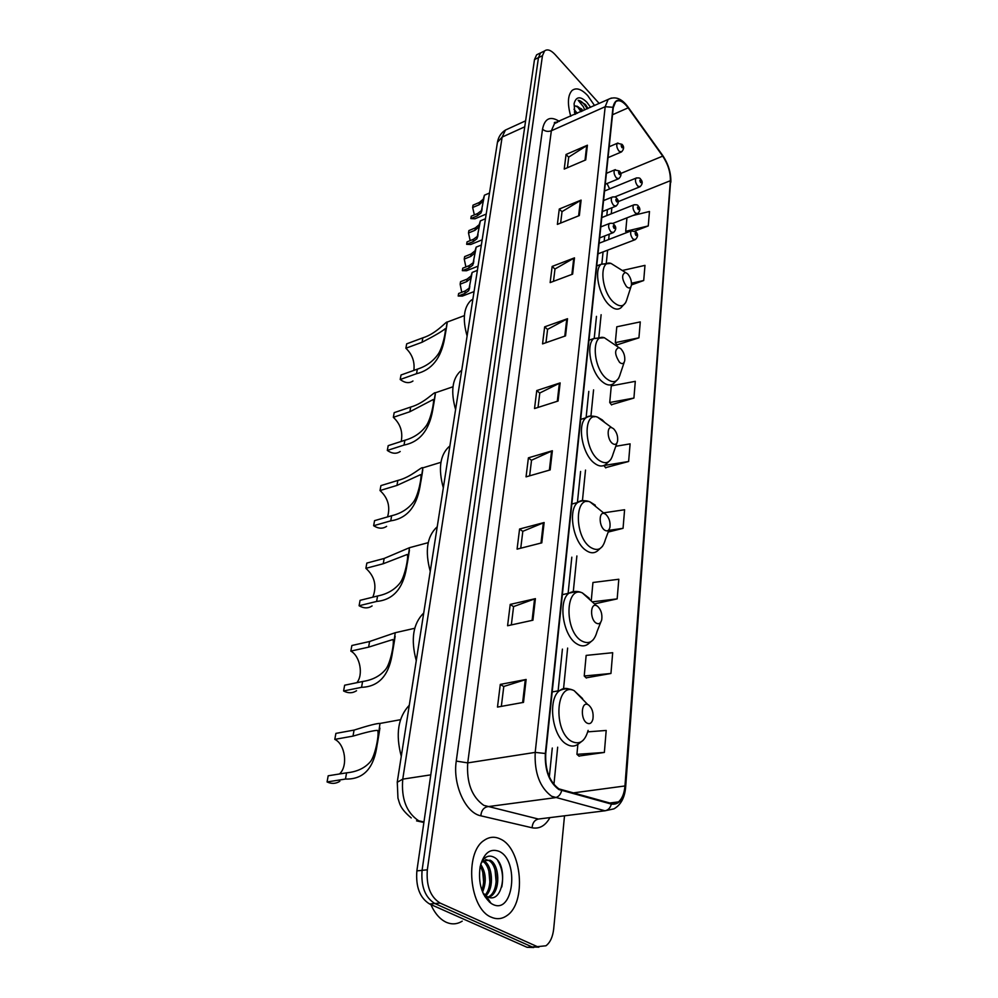 <?xml version="1.0" encoding="UTF-8"?>
<svg xmlns="http://www.w3.org/2000/svg" width="998" height="998" viewBox="0 0 998 998"><rect width="100%" height="100%" fill="white"/><g stroke="black" fill="none" stroke-linecap="round" stroke-linejoin="round"><path stroke-width="1.5" d="M538.708 53.792L536.637 54.803L534.491 59.568L416.865 870.892C415.642 886.935 419.884 897.975 429.602 903.988L527.044 947.302L533.73 947.514M599.199 103.468L555.013 54.466C550.809 50.012 547.328 48.84 544.559 50.948L542.45 55.713L427.331 869.794C426.146 885.912 430.4 897.002 440.106 903.065L537.336 946.653L532.184 946.977L538.87 947.189L532.184 946.977L434.841 903.527L532.184 946.977L527.044 947.302M427.331 869.794L422.079 870.343C420.882 886.424 425.136 897.489 434.841 903.527C425.136 897.489 420.882 886.424 422.079 870.343L538.458 57.647L422.079 870.343L416.865 870.892M542.663 51.871L540.592 52.882L538.458 57.647L540.592 52.882L542.663 51.871M491.365 917.212C496.817 919.582 501.969 919.058 506.822 915.665C526.769 902.94 521.954 848.4 500.522 839.106C494.796 836.274 489.307 836.711 484.067 840.416C464.245 852.679 469.297 909.053 491.365 917.212C496.817 919.582 501.969 919.058 506.822 915.665C526.769 902.94 521.954 848.4 500.522 839.106C494.796 836.274 489.307 836.711 484.067 840.416C464.245 852.679 469.297 909.053 491.365 917.212M594.559 105.563L587.71 95.608C581.472 89.009 576.27 87.3 572.091 90.456C567.712 95.197 567.263 103.792 570.756 116.267C567.263 103.792 567.712 95.197 572.091 90.456C576.27 87.3 581.472 89.009 587.71 95.608L594.559 105.563M558.88 788.857C549.461 781.771 545.083 770.057 545.731 753.715L613.271 107.622L615.604 101.796C619.022 99.301 623.201 101.309 628.154 107.846L662.709 156.125C668.011 164.159 670.556 172.355 670.369 180.7L624.96 785.962C624.311 793.46 622.153 798.774 618.473 801.893L611.325 803.427L558.88 788.857M558.805 789.518L611.337 804.089C619.134 805.099 623.787 799.136 625.309 786.175L670.631 180.987C670.831 172.442 668.211 164.046 662.797 155.813L628.229 107.535C620.269 97.941 615.192 97.866 612.984 107.297L545.345 753.49C544.671 770.231 549.162 782.245 558.805 789.518M567.425 167.714L568.723 157.098L587.41 145.209L566.053 154.465L564.232 169.074L585.726 159.905L587.41 145.209M568.71 157.235L566.053 154.465M560.639 223.078L562.036 211.626L581.11 200.099L559.279 209.031L557.371 224.388L579.339 215.556L581.11 200.099M562.024 211.763L559.279 209.031M553.491 281.324L555 268.973L574.486 257.858L552.156 266.416L550.148 282.584L572.627 274.138L574.486 257.858M554.988 269.098L552.156 266.416M545.956 342.688L547.603 329.34L567.513 318.711L544.659 326.845L542.55 343.886L565.542 335.877L567.513 318.711M547.578 329.477L544.659 326.845M501.345 706.372L503.79 686.462L526.133 679.463L500.297 684.403L497.491 707.071L523.501 702.38L526.133 679.463M503.778 686.562L500.297 684.403M511.338 624.923L513.583 606.584L535.402 598.65L510.228 604.401L507.583 625.746L532.932 620.207L535.402 598.65M513.571 606.684L510.228 604.401M520.744 548.214L522.827 531.298L544.135 522.54L519.584 529.015L517.076 549.137L541.802 542.85L544.135 522.54M522.802 531.41L519.584 529.015M529.626 475.834L531.547 460.215L552.368 450.747L528.404 457.845L526.046 476.857L550.16 469.921L552.368 450.747M531.522 460.34L528.404 457.845M538.022 407.434L539.793 393L560.14 382.908L536.762 390.555L534.529 408.544L558.069 401.034L560.14 382.908M539.768 393.125L536.762 390.555M537.336 946.653L545.968 945.78C550.235 942.511 552.805 936.848 553.703 928.776L564.506 815.803M616.939 344.884L638.932 337.823L640.267 321.905L616.789 326.795L615.317 342.613L617.126 345.146M631.46 284.929L643.71 280.513L644.982 265.368L622.315 270.495M634.953 231.049L648.263 225.935L649.473 211.489L632.819 215.543M608.169 532.071L623.051 528.329L624.598 509.741L604.015 512.785M594.983 603.765L617.163 598.887L618.81 579.252L592.949 582.495L591.303 600.197M586.15 677.842L610.951 673.475L612.685 652.704L586.15 655.399L584.229 675.995L586.375 678.054M578.915 756.047L604.364 752.442L606.198 730.449L587.747 731.858M611.4 404.714L633.917 398.065L635.302 381.336L611.287 385.877L609.728 402.506L611.599 404.963M605.586 467.663L628.628 461.488L630.1 443.861L615.791 446.281M603.865 465.542L605.786 467.912M628.628 461.488L603.927 465.517M623.051 528.329L608.817 530.35M617.163 598.887L592.924 601.769M610.951 673.475L584.229 675.995M577.854 744.371L576.931 754.338L579.152 756.247M604.364 752.442L576.931 754.338M633.917 398.065L609.728 402.506M638.932 337.823L615.317 342.613M643.71 280.513L631.522 283.207M626.944 217.851L625.696 231.324L626.544 232.646M648.263 225.935L625.696 231.324M430.849 904.537C434.866 913.507 440.081 919.457 446.493 922.389C451.982 924.684 457.221 924.273 462.224 921.154M480.699 864.355C486.051 872.576 486.687 881.82 482.583 892.075M480.263 866.152C484.217 873.425 484.766 881.459 481.884 890.266M483.381 860.663L483.818 860.887C492.575 864.892 494.584 888.37 485.789 895.78M485.727 895.83L485.103 896.366M482.645 861.299C490.816 865.703 492.8 887.16 484.978 895.131M481.136 863.158L483.232 860.787L490.168 860.214C499.561 864.505 500.871 890.503 490.679 896.379L488.858 897.314M487.311 897.738L486.375 897.838M485.664 859.54L488.571 860.388C497.977 864.68 499.287 890.653 489.07 896.528L488.147 897.065M487.149 897.501L486.3 897.751M482.97 892.973L487.373 896.715C503.616 905.211 508.506 864.168 494.085 857.282C488.671 854.55 484.267 856.683 480.886 863.707M486.238 896.154L483.431 893.971M492.862 904.4C513.608 914.979 519.534 860.139 499.087 851.344C489.993 848.001 483.656 853.203 480.088 866.975C478.054 883.292 481.722 895.431 491.116 903.415L492.862 904.4M483.781 894.645L488.384 899.709L483.581 894.258M488.384 899.709L484.803 896.503M497.865 860.825C502.281 868.248 503.591 876.955 501.782 886.948M490.205 902.067L489.494 902.192L490.255 902.13M495.033 869.769L496.181 882.357M488.87 870.967L489.906 882.382M482.758 872.24L483.656 882.332M339.47 773.974C348.24 766.302 345.208 744.134 334.804 739.368L335.889 733.393L354.065 730.087C368.798 725.409 377.444 723.201 379.989 723.45L376.483 748.799C372.815 769.47 362.486 779.55 345.483 779.051L327.07 781.945C331.561 784.054 335.815 783.829 339.844 781.284M327.07 781.945L328.192 775.783L346.568 772.839C356.985 771.841 364.956 768.086 370.47 761.574C375.51 755.399 379.826 731.522 377.394 730.361C373.689 730.474 365.555 732.395 353.005 736.112L334.804 739.368M588.546 704.962L587.785 704.563C581.173 701.332 580.275 719.321 586.911 723.039C589.768 724.486 591.777 723.188 592.912 719.134C593.71 712.971 592.263 708.243 588.546 704.962M409.28 705.249C398.052 717.225 395.395 734.254 401.283 756.347M356.86 682.694C363.596 674.748 359.991 655.935 350.847 651.108L351.87 645.506L369.597 641.502L395.233 632.72L391.952 655.599C388.322 676.182 378.18 686.761 361.563 687.323L343.599 690.978C348.215 693.41 352.531 693.336 356.536 690.728M343.599 690.978L344.647 685.214L362.586 681.509C372.578 680.025 380.3 675.958 385.727 669.296C390.705 663.159 394.859 640.778 392.8 639.556L368.611 647.141L350.847 651.108M597.503 606.198L596.342 605.574C590.267 602.917 589.893 619.097 595.981 622.977C598.75 624.611 600.671 623.525 601.732 619.746C602.43 614.069 601.021 609.553 597.503 606.198M423.726 613.009C413.06 623.513 410.565 639.394 416.266 660.664M372.84 597.166C377.082 586.001 374.761 576.382 365.892 568.336L366.84 563.072L384.155 558.456L409.492 547.69L406.411 568.473C402.805 588.945 392.875 599.935 376.62 601.445L359.093 605.749C363.796 608.493 368.125 608.555 372.092 605.936M359.093 605.749L360.078 600.334L377.568 595.993C387.199 594.097 394.684 589.756 400.023 582.982C404.926 576.832 408.943 555.724 407.184 554.476L383.232 563.745L365.892 568.336M605.823 514.369L604.339 513.533C598.763 511.313 598.788 525.983 604.414 529.988C607.096 531.759 608.942 530.886 609.928 527.356C610.539 522.104 609.179 517.775 605.823 514.369M437.224 526.819L436.875 527.081C426.994 536.425 424.786 551.195 430.25 571.367M387.561 516.902C390.468 506.622 387.96 497.84 380.026 490.542L380.924 485.602L397.828 480.45C411.663 477.056 422.017 465.891 422.84 467.862L419.958 486.862C416.391 507.196 406.648 518.523 390.754 520.844L373.639 525.721C378.392 528.765 382.721 528.977 386.613 526.345M373.639 525.721L374.562 520.644L391.64 515.729C400.922 513.496 408.182 508.943 413.434 502.056C418.274 495.869 422.166 475.859 420.645 474.611L396.954 485.427L380.026 490.542M613.583 428.753L611.836 427.73C606.709 425.872 607.058 439.257 612.261 443.324C614.88 445.245 616.639 444.547 617.562 441.241C618.099 436.363 616.776 432.196 613.583 428.753M449.861 446.118L448.813 446.855C439.968 455.362 438.147 469.023 443.324 487.847M401.196 441.453C403.042 432.009 400.435 423.975 393.337 417.314L394.185 412.648L410.702 407.047C424.462 403.254 434.741 391.141 435.377 392.788L432.683 410.265C429.14 430.425 419.597 442.027 404.028 445.071L387.311 450.447C392.114 453.766 396.406 454.115 400.198 451.508M387.311 450.447L388.185 445.657L404.876 440.255C413.846 437.735 420.894 432.995 426.046 426.034C430.824 419.821 434.592 400.747 433.269 399.499L409.879 411.737L393.337 417.314M620.843 348.751L618.872 347.566C614.344 349.649 614.593 354.589 619.608 362.386C622.128 364.407 623.837 363.883 624.698 360.789C625.172 356.236 623.887 352.219 620.843 348.751M461.725 370.37L460.115 371.468C452.169 379.228 450.659 391.927 455.587 409.567M413.858 370.408C414.906 361.75 412.249 354.365 405.887 348.24L406.685 343.848L422.84 337.835C436.5 333.681 446.705 320.745 447.179 322.08L444.646 338.21C441.141 358.195 431.785 370.021 416.54 373.701L400.198 379.514C405.013 383.07 409.267 383.569 412.96 380.999M400.198 379.514L401.021 374.999L417.339 369.16C426.009 366.403 432.882 361.513 437.935 354.49C442.638 348.227 446.318 329.976 445.145 328.741C442.226 331.311 434.529 335.815 422.054 342.264L405.887 348.24M627.63 273.826L625.496 272.479C621.392 274.425 621.729 279.141 626.47 286.601C628.927 288.734 630.561 288.347 631.372 285.44C631.796 281.187 630.549 277.319 627.63 273.826M472.877 299.163L470.819 300.498C463.658 307.609 462.411 319.447 467.101 336.027M573.987 109.256L577.293 113.323M574.374 112.013L575.746 114.022M583.007 110.753L581.485 108.869L575.222 105.913L578.428 106.961L581.959 111.227M585.801 105.002L588.009 108.508L585.227 104.353L578.154 100.262L583.319 106.649L584.728 109.98M590.616 107.335L586.924 102.295C580.362 95.908 576.096 96.357 574.1 103.617L574.898 114.396M578.154 100.262C581.173 100.636 584.192 103.505 587.223 108.857M577.056 106.112L580.998 111.651M580.287 108.832L581.784 111.302M574.386 112.075L575.584 114.096M460.14 284.193L460.552 281.686L467.114 279.116L471.056 275.947L472.154 272.442L468.711 290.668L464.794 293.499L458.207 296.044L458.618 293.512L465.205 290.967L469.11 288.21L471.518 276.022L470.669 278.392L466.702 281.623L460.14 284.193L461.75 292.302M474.062 291.578L462.348 296.094L458.207 296.044M464.245 259.068L464.644 256.611L471.143 253.979L475.06 250.785L476.171 247.13L472.765 265.181L468.885 268.063L462.348 270.658L462.748 268.188L469.285 265.58L473.152 262.761L475.535 250.698L474.674 253.168L470.744 256.436L464.245 259.068L465.891 266.94M478.042 266.167L466.478 270.757L462.348 270.658M468.499 232.996L468.885 230.588L475.322 227.918L479.202 224.662L480.35 220.87L476.969 238.734L473.114 241.666L466.652 244.323L467.039 241.903L473.501 239.246L477.343 236.376L479.714 224.438L478.84 226.995L474.936 230.313L468.499 232.996L470.183 240.618M482.171 239.819L470.757 244.485L466.652 244.323M472.653 207.509L473.04 205.164L479.414 202.432L483.269 199.151L484.417 195.209L481.073 212.898L477.256 215.88L470.844 218.587L471.231 216.217L477.63 213.51L481.448 210.59L483.793 198.764L482.907 201.421L479.04 204.79L472.653 207.509L474.362 214.894M486.201 214.071L474.936 218.812L470.844 218.587M508.706 128.567L505.45 130.052L502.144 137.088L402.755 779.139C401.134 798.737 406.46 812.646 418.748 820.843L423.963 821.928M430.787 774.86L402.755 779.139L397.216 782.295M429.602 903.988L440.106 903.065M534.491 59.568L542.45 55.713M416.553 820.867L423.888 822.464M411.238 817.923C399.138 807.831 399.599 802.579 397.953 798.15L397.266 781.945L497.441 142.315L502.144 137.088L524.748 126.808M525.609 120.833L505.45 130.052C501.071 132.834 498.401 136.913 497.441 142.315L497.341 142.926M549.935 817.611C545.357 825.783 539.419 829.163 532.096 827.779L480.836 815.815C465.53 813.046 452.581 784.428 456.261 761.087L542.525 129.191C545.083 131.399 548.027 131.936 551.345 130.775L467.725 762.896C466.465 782.744 471.829 796.903 483.818 805.361L538.384 819.046L546.006 818.098M542.525 129.191C544.746 118.313 550.347 115.718 559.354 121.394M557.732 122.118L554.514 123.565L551.345 130.775L605.187 106.699L608.119 99.451L611.387 98.053M625.309 786.175L625.646 787.173C624.748 797.726 620.831 804.949 613.907 808.867L605 810.788L551.644 796.279C539.806 787.459 534.329 772.826 535.202 752.392L545.345 753.49M561.637 790.703C560.552 794.695 558.369 797.028 555.1 797.701L487.336 806.721C483.456 807.731 481.286 810.763 480.836 815.815M554.501 122.654L555.325 123.203M670.631 180.987L625.659 786.96M662.797 155.813L662.398 155.039M532.096 827.779C532.47 822.913 534.566 819.994 538.384 819.046L605 810.788C608.206 810.151 610.314 807.918 611.337 804.089M628.229 107.535L627.854 106.786M612.984 107.297L605.187 106.699L535.202 752.392L467.725 762.896L456.261 761.087M670.369 180.7L618.161 201.646M609.628 188.921L607.034 183.532M662.709 156.125L620.681 173.515M628.154 107.846L612.535 114.745M624.96 785.962L572.627 792.986M553.915 784.54L557.67 747.19M563.558 688.632L567.625 648.076M573.339 591.203L576.881 555.948M582.445 500.559L585.514 470.083M590.941 416.016L593.573 389.856M598.887 336.95L601.12 314.719M606.347 262.699L607.595 250.186M608.668 239.545L609.204 234.206M611.25 213.822L611.861 207.784M607.408 209.555L606.796 215.593M559.379 383.22L557.296 401.283M551.57 451.046L549.374 470.145M543.324 522.815L540.991 543.062M534.566 598.887L532.096 620.382M525.285 679.675L522.653 702.53M566.752 319.036L564.793 336.139M573.75 258.208L571.891 274.413M580.399 200.461L578.628 215.842M586.699 145.583L585.028 160.204M582.62 698.612L574.149 690.653C555.861 681.422 552.88 731.172 571.505 741.314C579.476 745.157 585.015 741.502 588.121 730.374M568.872 688.957C565.517 687.859 562.435 688.395 559.629 690.591C547.303 698.937 552.106 736.636 566.652 744.271C570.943 746.766 574.873 746.654 578.441 743.947L583.106 740.354M377.481 743.036L379.29 732.133M353.005 736.112L354.065 730.087M345.483 779.051L346.568 772.839M589.319 598.289L582.333 592.887C565.492 585.265 564.045 630.05 581.135 640.641C588.857 644.982 594.159 641.951 597.066 631.534L600.771 622.178M576.956 591.465L568.972 593.174C557.894 600.846 562.897 635.402 576.445 643.635C580.848 646.517 584.816 646.604 588.346 643.885L593.261 639.743M392.913 650.047L394.609 639.88M368.611 647.141L369.597 641.502M361.563 687.323L362.586 681.509M595.307 505.2L590.08 501.932C574.586 495.557 574.337 536.176 590.092 547.079C597.565 551.844 602.655 549.362 605.362 539.631L609.192 529.352M586.961 501.532C583.506 499.986 580.449 500.285 577.767 502.456C567.762 509.504 572.889 541.403 585.552 550.085C590.03 553.341 594.01 553.616 597.478 550.921L602.468 546.368M407.346 563.146L408.931 553.616M383.232 563.745L384.155 558.456M376.62 601.445L377.568 595.993M604.838 422.566L602.256 419.884L597.403 417.077C583.169 411.687 583.842 448.776 598.426 459.891C605.674 465.031 610.564 463.035 613.096 453.928L616.989 442.887M594.309 416.84C591.165 415.505 588.396 415.804 586.026 417.763C576.969 424.262 582.158 453.865 594.035 462.897C598.563 466.503 602.53 466.964 605.911 464.307L610.888 459.467M420.857 481.735L422.341 472.803M396.954 485.427L397.828 480.45M390.754 520.844L391.64 515.729M611.001 342.239L604.351 337.736C591.265 333.12 592.65 367.189 606.223 378.442C613.246 383.906 617.949 382.359 620.319 373.826L624.237 362.162M601.295 337.636L593.81 338.534C585.577 344.535 590.779 372.167 601.956 381.448C606.522 385.365 610.452 386.026 613.733 383.432L618.61 378.404M433.544 405.313L434.941 396.917M409.879 411.737L410.702 407.047M404.028 445.071L404.876 440.255M616.839 267.065L610.951 263.385C598.912 259.393 600.846 290.88 613.508 302.194C620.332 307.92 624.848 306.785 627.081 298.776L631.01 286.601M607.944 263.41L601.145 264.258C593.635 269.797 598.812 295.72 609.379 305.188C613.957 309.392 617.837 310.228 621.018 307.708L625.734 302.581M445.482 333.432L446.792 325.523M422.054 342.264L422.84 337.835M416.54 373.701L417.339 369.16M600.808 226.908L609.242 223.589C611.749 222.941 613.346 223.278 614.032 224.612C616.502 227.082 616.302 229.727 613.458 232.559L610.976 231.923C608.593 228.679 608.019 225.897 609.242 223.589L610.028 223.29M613.995 228.268C615.267 228.629 615.354 227.781 614.257 225.71C612.984 225.348 612.897 226.197 613.995 228.268M471.68 274.425L471.281 276.933M469.784 286.351L469.384 288.884M465.205 290.967L464.794 293.499M467.114 279.116L466.702 281.623M603.553 200.586L611.886 197.217C614.356 196.556 615.941 196.905 616.652 198.265C619.059 200.66 618.872 203.28 616.09 206.087L613.62 205.413C611.287 202.195 610.701 199.463 611.886 197.217L612.61 196.943M616.614 201.808C617.862 202.195 617.937 201.371 616.851 199.301C615.604 198.914 615.516 199.75 616.614 201.808M475.684 249.226L475.285 251.683M473.825 260.89L473.439 263.372M469.285 265.58L468.885 268.063M471.143 253.979L470.744 256.436M606.41 173.328L614.631 169.909L619.359 170.957C621.704 173.315 621.529 175.885 618.81 178.679L616.365 177.956C614.069 174.775 613.496 172.093 614.631 169.909L615.304 169.635M619.309 174.401C620.544 174.825 620.619 174.001 619.546 171.955C618.323 171.531 618.236 172.342 619.309 174.401M479.838 223.09L479.452 225.486M478.017 234.48L477.643 236.913M473.501 239.246L473.114 241.666M475.322 227.918L474.936 230.313M609.192 146.743L617.3 143.263L622.004 144.323C624.299 146.594 624.124 149.139 621.467 151.946L619.034 151.185C616.789 148.016 616.215 145.384 617.3 143.263L617.937 143.001M621.954 147.654C623.164 148.103 623.239 147.317 622.178 145.271C620.968 144.822 620.893 145.621 621.954 147.654M483.893 197.554L483.519 199.899M482.121 208.682L481.747 211.052M477.63 213.51L477.256 215.88M479.414 202.432L479.04 204.79M599.099 243.238L631.26 230.837L635.913 231.86C638.308 234.318 638.109 236.9 635.302 239.632L632.944 239.009C630.636 235.815 630.075 233.095 631.26 230.837L631.996 230.563M636.125 232.933C634.915 232.584 634.84 233.42 635.901 235.441C637.123 235.79 637.198 234.954 636.125 232.933M601.782 217.576L633.593 204.964C636.312 204.465 637.859 204.802 638.209 206C640.566 208.407 640.367 210.965 637.622 213.659L635.277 212.998C633.006 209.829 632.445 207.16 633.593 204.964L634.279 204.69M638.421 207.01C637.223 206.636 637.148 207.459 638.209 209.468C639.406 209.842 639.481 209.031 638.421 207.01M604.563 190.992L636 178.143C638.683 177.632 640.217 177.981 640.604 179.191C642.899 181.524 642.712 184.044 640.017 186.751L637.697 186.04C635.476 182.908 634.915 180.276 636 178.143L636.649 177.881M640.803 180.164C639.618 179.752 639.543 180.551 640.591 182.559C641.764 182.958 641.839 182.16 640.803 180.164M536.637 54.803L544.559 50.948M557.196 122.367C554.975 122.093 554.027 122.33 554.377 123.078L608.119 99.451C615.18 95.895 621.841 98.453 628.116 107.148L662.66 155.414C668.311 163.859 671.055 172.791 670.868 182.197M618.473 801.893L609.753 803.003M549.324 776.893L552.281 748.038M558.131 690.865L562.41 649.124M568.111 593.373L571.817 557.183M577.418 502.543L580.599 471.468M586.1 417.7L588.795 391.378M594.247 338.185L596.48 316.354M601.869 263.709L603.079 251.908M604.164 241.279L604.713 235.952M489.07 896.528L490.679 896.379M486.163 896.029L491.116 903.415M379.989 723.45L400.497 719.695M587.785 704.563L574.149 690.653C569.347 688.233 564.506 688.208 559.629 690.591L552.193 691.951M376.483 748.799L379.914 728.103M395.233 632.72L414.731 628.278M596.342 605.574L582.333 592.887C577.854 590.853 573.401 590.941 568.972 593.174L562.361 594.683M391.952 655.599L395.158 636.262M409.492 547.69L428.192 542.663M604.339 513.533L590.08 501.932C585.901 500.185 581.797 500.36 577.767 502.456L571.842 504.04M406.411 568.473L409.417 550.385M422.84 467.862L440.916 462.311M611.836 427.73L597.403 417.077C592.712 415.63 588.92 415.854 586.026 417.763L580.686 419.397M448.813 446.855L449.799 446.555M419.958 486.862L422.778 469.896M435.377 392.788L452.98 386.762M618.872 347.566L604.351 337.736L593.81 338.534L588.97 340.193M460.115 371.468L461.637 370.944M432.683 410.265L435.328 394.31M447.179 322.08L464.382 315.618M625.496 272.479L610.951 263.385L601.145 264.258L596.729 265.917M470.819 300.498L472.79 299.749M444.646 338.21L447.141 323.19M599.661 237.911L612.71 232.846M472.154 272.442L477.381 270.371M469.759 286.488L469.359 289.021M471.655 274.525L471.268 277.02M602.418 211.551L615.379 206.374M476.171 247.13L481.36 245.021M473.801 261.039L473.414 263.509M475.659 249.325L475.273 251.77M605.262 184.256L618.149 178.954M480.35 220.87L485.477 218.724M477.992 234.63L477.618 237.05M479.813 223.19L479.427 225.585M608.056 157.622L620.843 152.207M484.417 195.209L489.494 193.026M482.096 208.832L481.722 211.189M483.868 197.654L483.494 199.987M597.989 253.841L634.578 239.907M612.523 223.502L636.949 213.921M614.706 196.98L639.394 187"/></g></svg>
